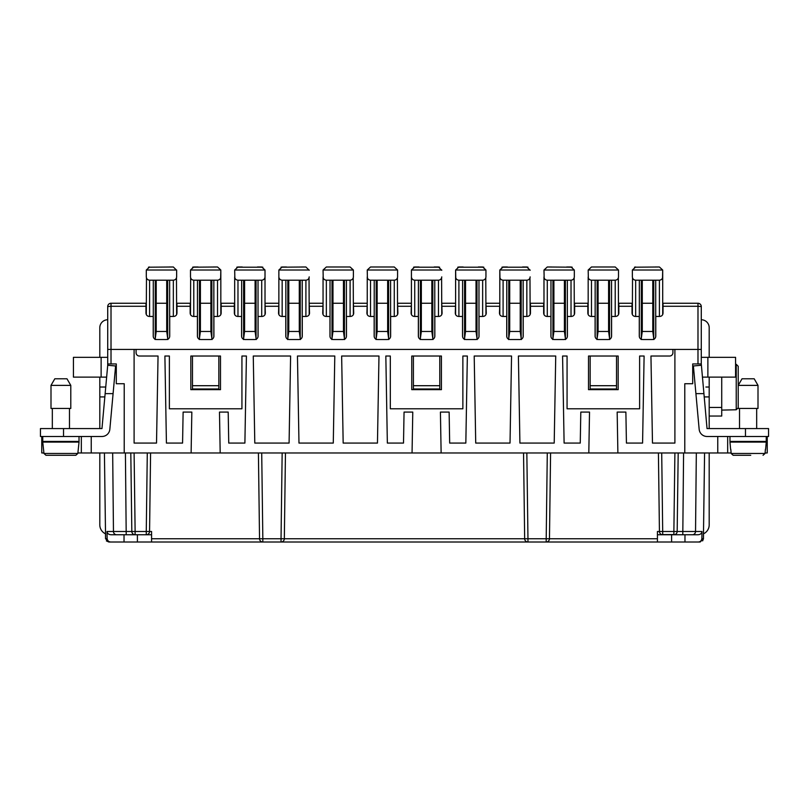 <?xml version="1.0" encoding="UTF-8"?>
<svg xmlns="http://www.w3.org/2000/svg" width="809" height="809" viewBox="0 0 809 809"><rect width="100%" height="100%" fill="white"/><g stroke="black" fill="none" stroke-linecap="round" stroke-linejoin="round"><path stroke-width="1.21" d="M220.19 452.969L191.116 452.969L191.834 412.084L183.117 412.084L182.571 443.079L166.421 443.079L164.894 356.031L169.384 356.031L169.384 408.788L241.931 408.788L241.931 356.031L246.421 356.031L244.894 443.079L228.745 443.079L228.199 412.084L219.482 412.084L220.19 452.969L731.124 452.969M191.116 452.969L77.876 452.969M41.765 436.486L41.765 452.969L43.919 452.969M767.235 436.486L767.235 452.969L765.081 452.969M150.585 452.969L149.564 531.503A3.297 3.297 0 0 1 146.267 534.749L135.123 534.749A3.297 3.297 0 0 1 131.827 531.503L130.805 452.969M147.289 452.969L146.267 531.503L135.123 531.503L134.102 452.969M125.415 452.969L126.204 534.749L135.123 534.749L125.415 534.749M224.781 542.01L151.576 542.01L151.576 531.503L146.267 531.503L146.267 534.749L147.278 534.597M146.267 534.749L151.576 534.749M112.673 452.969L113.462 531.503L107 531.503C107.284 533.465 108.588 534.547 110.944 534.749L126.204 534.749M703.466 534.749L704.578 452.969M702.637 540.887L703.456 538.754L701.878 538.754C701.383 540.938 700.068 542.02 697.934 542.01L684.97 542.01L700.159 542.01L703.456 538.754L703.506 534.749M81.335 436.486L81.335 452.969M131.928 532.261L131.827 531.503L135.123 531.503L135.123 534.749L134.031 534.567M105.534 534.749L104.422 452.969M105.544 538.754L107.122 538.754C107.617 540.938 108.932 542.02 111.066 542.01L108.841 542.01L105.544 538.754L105.494 534.749M107 531.503L107.122 538.754M661.711 452.969L662.733 534.749A3.297 3.297 0 0 1 659.436 531.503L658.415 452.969L659.436 531.503L657.424 531.503L657.424 538.754L549.463 538.754L550.585 452.969L549.463 538.754A3.297 3.297 0 0 1 546.166 542.01L111.066 542.01L124.03 542.01L124.03 534.749M137.399 542.01L137.399 534.749M107.718 365.263L105.14 393.619L113.088 393.619L115.606 365.971L107.718 365.263L107.718 349.427L111.015 349.427L111.015 363.939L107.718 363.939M617.884 452.969L617.166 412.084L625.883 412.084L626.429 443.079L642.579 443.079L644.106 356.031L639.616 356.031L639.616 408.788L567.069 408.788L567.069 356.031L562.579 356.031L564.106 443.079L580.255 443.079L580.801 412.084L589.518 412.084L588.81 452.969M727.665 436.486L727.665 452.969M745.463 428.568L768.55 428.568L768.55 436.486L745.463 436.486L745.463 428.568L707.036 428.568L701.282 363.939L692.706 363.939L692.706 383.729L684.788 383.729L684.788 452.969M111.015 363.939L116.294 363.939L116.294 383.729L124.212 383.729L124.212 452.969M684.97 534.749L684.97 542.01L537.489 542.01L546.166 542.01L547.288 452.969M489.91 542.01L451.655 542.01M527.964 542.01L527.964 538.754L524.667 538.754A3.297 3.297 0 0 0 527.964 542.01L495.846 542.01M657.424 538.754L657.424 542.01L625.863 542.01M523.544 452.969L524.667 538.754L284.333 538.754L285.456 452.969L284.333 538.754A3.297 3.297 0 0 1 281.036 542.01L281.036 538.754L262.834 538.754L262.834 542.01A3.297 3.297 0 0 1 259.537 538.754L258.415 452.969M671.601 542.01L671.601 534.749M659.436 531.503L673.877 531.503L674.898 452.969M661.722 534.597L674.969 534.567M151.576 538.754L262.834 538.754L261.712 452.969M663.36 534.749L683.585 534.749M441.127 452.969L440.42 412.084L449.137 412.084L449.673 443.079L465.832 443.079L467.349 356.031L462.869 356.031L462.869 408.788L390.322 408.788L390.322 356.031L385.832 356.031L387.349 443.079L403.509 443.079L404.055 412.084L412.772 412.084L412.054 452.969M696.327 452.969L695.538 531.503L702 531.503L701.878 538.754M702 531.503C701.716 533.465 700.412 534.547 698.056 534.749L673.877 534.749A3.297 3.297 0 0 0 677.173 531.503L678.195 452.969M709.19 357.345L709.19 327.665A7.918 7.918 0 0 0 701.282 319.757L701.282 306.56L697.985 306.277L697.985 349.427L674.898 349.427L674.898 443.079L652.479 443.079L650.952 356.031L669.619 356.031A3.297 3.297 0 0 0 672.916 352.724L672.916 349.427L136.084 349.427L136.084 352.724A3.297 3.297 0 0 0 139.381 356.031L158.048 356.031L156.521 443.079L134.102 443.079L134.102 349.427L111.015 349.427L111.015 306.277L145.974 306.277L145.974 313.154C146.176 315.156 147.268 316.258 149.271 316.45L153.225 316.45L153.225 336.241C153.427 338.243 154.529 339.335 156.521 339.537L166.421 339.537C168.414 339.335 169.516 338.243 169.718 336.241L169.718 316.45L173.672 316.45C175.674 316.258 176.767 315.156 176.969 313.154L176.969 303.264L190.155 303.264L190.155 313.154C190.358 315.156 191.46 316.258 193.452 316.45L197.416 316.45L197.416 336.241C197.608 338.243 198.711 339.335 200.713 339.537L210.603 339.537C212.605 339.335 213.697 338.243 213.9 336.241L213.9 316.45L217.854 316.45C219.856 316.258 220.958 315.156 221.16 313.154L221.16 303.264L234.347 303.264L234.347 313.154C234.549 315.156 235.641 316.258 237.644 316.45L241.598 316.45L241.598 336.241C241.8 338.243 242.902 339.335 244.894 339.537L254.795 339.537C256.787 339.335 257.889 338.243 258.091 336.241L258.091 316.45L262.045 316.45C264.047 316.258 265.14 315.156 265.342 313.154L265.018 303.264M510.024 443.079L475.722 443.079L474.205 356.031L511.541 356.031L510.024 443.079M588.507 389.665L618.177 389.665L618.177 356.031L588.507 356.031L588.507 389.665M190.823 389.665L190.823 356.031L220.493 356.031L220.493 389.665L190.823 389.665M411.751 356.031L441.431 356.031L441.431 389.665L411.751 389.665L411.751 356.031M253.268 356.031L254.795 443.079L289.086 443.079L290.603 356.031L253.268 356.031M297.459 356.031L298.976 443.079L333.278 443.079L334.795 356.031L297.459 356.031M341.651 356.031L378.976 356.031L377.459 443.079L343.168 443.079L341.651 356.031M518.397 356.031L555.732 356.031L554.205 443.079L519.914 443.079L518.397 356.031M697.985 363.939L697.985 349.427L701.282 349.427L701.282 363.939M683.585 452.969L682.796 534.749M549.463 538.754L527.964 538.754L526.841 452.969M107.718 333.601L107.718 327.665M99.81 357.345L99.81 327.665A7.918 7.918 0 0 1 107.718 319.757L107.718 306.56L111.015 306.277L111.015 303.264A3.297 3.297 0 0 0 107.718 306.56L107.718 349.427M662.733 534.749L657.424 534.749M108.841 542.01L106.363 540.887M701.282 333.601L701.282 327.665M284.333 538.754L281.036 538.754L282.159 452.969M439.783 385.701L413.399 385.701L413.399 388.998L439.783 388.998L439.783 356.031M413.399 385.701L413.399 356.031M616.529 385.701L590.155 385.701L590.155 388.998L616.529 388.998L616.529 356.031M590.155 385.701L590.155 356.031M192.471 356.031L192.471 388.998L218.845 388.998L218.845 356.031M192.471 385.701L218.845 385.701M111.015 303.264L145.974 303.264L145.974 306.277M701.282 349.427L701.282 306.56A3.297 3.297 0 0 0 697.985 303.264L697.985 306.277L663.026 306.277L663.026 313.154C662.824 315.156 661.732 316.258 659.729 316.45L655.775 316.45L655.775 336.241C655.573 338.243 654.471 339.335 652.479 339.537L642.579 339.537C640.586 339.335 639.484 338.243 639.282 336.241L639.282 316.45L635.328 316.45C633.326 316.258 632.234 315.156 632.031 313.154L632.031 306.277L618.845 306.277L618.845 313.154C618.642 315.156 617.54 316.258 615.548 316.45L611.584 316.45L611.584 336.241C611.392 338.243 610.289 339.335 608.287 339.537L598.397 339.537C596.395 339.335 595.303 338.243 595.1 336.241L595.1 316.45L591.146 316.45C589.144 316.258 588.042 315.156 587.84 313.154L587.84 306.277L574.653 306.277L574.653 313.154C574.451 315.156 573.359 316.258 571.356 316.45L567.402 316.45L567.402 336.241C567.2 338.243 566.098 339.335 564.106 339.537L554.205 339.537C552.213 339.335 551.111 338.243 550.909 336.241L550.909 316.45L546.955 316.45C544.953 316.258 543.86 315.156 543.658 313.154L543.658 303.264L530.138 303.264M499.8 303.264L499.466 313.154C499.669 315.156 500.771 316.258 502.763 316.45L506.727 316.45L506.727 336.241C506.919 338.243 508.022 339.335 510.024 339.537L519.914 339.537C521.916 339.335 523.008 338.243 523.211 336.241L523.211 316.45L527.165 316.45C529.167 316.258 530.269 315.156 530.471 313.154L530.471 303.264M455.609 303.264L455.285 313.154C455.477 315.156 456.579 316.258 458.582 316.45L462.536 316.45L462.536 336.241C462.738 338.243 463.84 339.335 465.832 339.537L475.722 339.537C477.725 339.335 478.827 338.243 479.029 336.241L479.029 316.45L482.983 316.45C484.985 316.258 486.078 315.156 486.28 313.154L485.946 303.264M411.427 303.264L411.093 313.154C411.296 315.156 412.398 316.258 414.39 316.45L418.354 316.45L418.354 336.241C418.546 338.243 419.649 339.335 421.651 339.537L431.541 339.537C433.543 339.335 434.635 338.243 434.837 336.241L434.837 316.45L438.791 316.45C440.794 316.258 441.896 315.156 442.088 313.154L441.765 303.264M367.235 303.264L366.912 313.154C367.104 315.156 368.206 316.258 370.209 316.45L374.162 316.45L374.162 336.241C374.365 338.243 375.457 339.335 377.459 339.537L387.349 339.537C389.351 339.335 390.454 338.243 390.646 336.241L390.646 316.45L394.61 316.45C396.602 316.258 397.704 315.156 397.907 313.154L397.573 303.264M323.054 303.264L322.72 313.154C322.922 315.156 324.015 316.258 326.017 316.45L329.971 316.45L329.971 336.241C330.173 338.243 331.275 339.335 333.278 339.537L343.168 339.537C345.16 339.335 346.262 338.243 346.464 336.241L346.464 316.45L350.418 316.45C352.421 316.258 353.523 315.156 353.715 313.154L353.391 303.264M278.862 303.264L278.529 313.154C278.731 315.156 279.833 316.258 281.835 316.45L285.789 316.45L285.789 336.241C285.992 338.243 287.084 339.335 289.086 339.537L298.976 339.537C300.978 339.335 302.081 338.243 302.273 336.241L302.273 316.45L306.237 316.45C308.229 316.258 309.331 315.156 309.534 313.154L309.2 303.264M134.102 349.427L136.084 349.427M674.898 349.427L672.916 349.427M499.466 303.264L486.28 303.264M632.031 306.277L632.031 303.264L618.511 303.264M618.845 306.277L618.845 303.264M210.906 303.264L200.41 303.264M255.098 303.264L244.591 303.264M278.529 303.264L265.342 303.264M299.279 303.264L288.783 303.264M322.72 303.264L309.534 303.264M343.471 303.264L332.974 303.264M366.912 303.264L353.715 303.264M387.653 303.264L377.156 303.264M411.093 303.264L397.907 303.264M431.844 303.264L421.347 303.264M455.285 303.264L442.088 303.264M476.026 303.264L465.529 303.264M520.217 303.264L509.721 303.264M564.409 303.264L553.902 303.264M588.173 303.264L574.319 303.264M608.59 303.264L598.094 303.264M652.782 303.264L642.285 303.264M697.985 303.264L662.702 303.264M166.715 303.264L156.218 303.264M663.026 306.277L663.026 303.264M574.653 306.277L574.653 303.264M587.84 306.277L587.84 303.264M99.81 428.568L99.81 377.125M99.81 452.969L99.81 524.859A9.89 9.89 0 0 0 105.514 533.829A9.89 9.89 0 0 1 99.81 524.859M113.088 393.619L109.842 429.286A7.918 7.918 0 0 1 101.964 436.486L40.45 436.486L40.45 428.568L101.964 428.568L105.14 393.619M52.322 408.454L52.322 428.568M69.473 408.454L69.473 428.568M70.787 408.454L50.997 408.454L50.997 385.377L70.787 385.377L70.787 408.454M70.787 385.377L66.975 378.784L54.81 378.784L50.997 385.377M99.81 387.026L105.746 387.026M107.718 357.345L73.427 357.345L73.427 377.125L106.636 377.125M63.537 455.285L45.961 455.285L75.834 455.285L45.961 455.285L43.959 453.475L77.836 453.475L79.029 442.088L42.756 442.088L43.959 453.475M40.45 428.568L40.45 436.486M42.756 436.486L42.756 441.431L79.029 441.431L79.029 436.486M52.322 441.431L52.322 442.088M69.473 441.431L69.473 442.088M75.834 455.285L77.836 453.475L75.834 455.285M709.19 377.125L709.19 387.026L705.893 387.026M739.527 408.454L739.527 428.568L739.527 408.454M738.212 366.295L736.23 364.283L738.212 366.295L738.212 408.454L758.003 408.454L758.003 385.377L738.212 385.377L738.212 408.454M709.19 428.568L709.19 387.026M709.19 524.859A9.89 9.89 0 0 1 703.486 533.829A9.89 9.89 0 0 0 709.19 524.859L709.19 452.969M721.729 377.125L721.729 407.463L709.19 407.463M709.19 416.038L721.729 416.038L721.729 407.463M738.212 394.549L738.212 407.756L736.23 409.769L721.729 410.102M738.212 390.98L738.212 383.062L738.212 390.98M736.23 364.283L736.23 409.769L738.212 407.756M756.678 408.454L756.678 428.568M758.003 385.377L754.19 378.784L742.025 378.784L738.212 385.377M745.463 436.486L707.036 436.486A7.918 7.918 0 0 1 699.158 429.286L695.912 393.619L703.86 393.619M766.244 436.486L766.244 441.431L729.971 441.431L729.971 436.486M756.678 441.431L756.678 442.088M739.527 441.431L739.527 442.088M730.608 449.349L729.971 442.088L766.244 442.088L765.607 449.349M745.463 455.285L733.166 455.285L731.164 453.475L765.041 453.475L763.039 455.285L765.041 453.475L765.405 449.349M750.742 455.285L733.166 455.285M730.8 449.349L731.164 453.475M701.282 365.263L693.394 365.971L695.912 393.619M701.282 357.345L735.573 357.345L735.573 377.125L702.364 377.125M176.635 314.6L176.473 277.912M146.298 314.6L146.469 277.912M176.635 270.287L173.338 266.99L148.431 267.203L149.594 266.99L146.318 270.004L146.298 276.88C146.5 278.883 147.602 279.985 149.594 280.187L173.338 280.187C175.341 279.985 176.443 278.883 176.635 276.88L176.635 270.287L176.635 276.88M166.715 331.468L166.715 280.187L156.218 280.187L156.218 331.468L166.715 331.468L167.837 339.558M156.218 331.468L155.106 339.558M256.21 339.558L255.098 331.468L244.591 331.468L243.479 339.558M244.591 331.468L244.591 280.187L255.098 280.187L255.098 331.468M234.681 314.6L234.681 276.88C234.873 278.883 235.975 279.985 237.977 280.187L261.712 280.187C263.714 279.985 264.816 278.883 265.018 276.88L265.018 314.6M236.815 267.203L237.977 266.99L234.691 270.004L234.843 277.912M265.018 270.287L265.018 276.88L264.998 270.004L261.712 266.99L262.864 267.203L236.804 267.203M264.846 277.912L265.018 276.88M190.489 314.6L190.651 277.912M212.029 339.558L210.906 331.468L200.41 331.468L199.287 339.558M200.41 331.468L200.41 280.187L210.906 280.187L210.906 331.468M220.665 277.912L220.817 270.004L217.53 266.99L192.623 267.203L193.786 266.99L190.499 270.004L190.489 276.88C190.691 278.883 191.784 279.985 193.786 280.187L217.53 280.187C219.532 279.985 220.624 278.883 220.827 276.88L220.827 314.6M220.827 270.287L220.827 276.88M632.365 314.6L632.527 277.912M662.531 277.912L662.682 270.004L659.406 266.99L634.489 267.203L635.662 266.99L632.375 270.004L632.365 276.88C632.557 278.883 633.659 279.985 635.662 280.187L659.406 280.187C661.398 279.985 662.5 278.883 662.702 276.88L662.702 314.6M653.894 339.558L652.782 331.468L652.782 280.187L642.285 280.187L642.285 331.468L641.163 339.558M652.782 331.468L642.285 331.468M662.702 270.287L662.702 276.88M309.2 314.6L309.038 277.912M309.2 270.287L305.903 266.99L280.996 267.203M278.862 314.6L278.862 276.88C279.065 278.883 280.167 279.985 282.159 280.187L305.903 280.187C307.905 279.985 308.998 278.883 309.2 276.88M300.402 339.558L299.279 331.468L288.783 331.468L287.67 339.558M288.783 331.468L288.783 280.187M299.279 331.468L299.279 280.187M281.006 267.203L282.159 266.99L278.872 270.004L278.862 276.88L278.862 270.287M397.573 314.6L397.411 277.912M367.235 314.6L367.235 276.88C367.438 278.883 368.54 279.985 370.532 280.187L394.276 280.187C396.279 279.985 397.371 278.883 397.573 276.88L397.573 270.287L397.573 276.88M387.653 331.468L377.156 331.468L377.156 280.187L387.653 280.187L387.653 331.468L388.775 339.558M377.156 331.468L376.043 339.558M367.235 270.287L367.397 277.912L367.246 270.004L397.563 270.004L394.276 266.99L370.532 266.99L367.246 270.004M370.532 266.99L374.82 266.99M353.391 314.6L353.23 277.912M323.054 314.6L323.054 276.88C323.246 278.883 324.348 279.985 326.351 280.187L350.095 280.187C352.087 279.985 353.189 278.883 353.391 276.88L353.391 270.287L353.391 276.88M343.471 331.468L332.974 331.468L332.974 280.187L343.471 280.187L343.471 331.468L344.583 339.558M332.974 331.468L331.852 339.558M323.054 270.287L323.216 277.912L323.064 270.004L353.371 270.004L350.095 266.99L326.351 266.99L323.064 270.004M326.351 266.99L330.638 266.99M441.765 314.6L441.603 277.912M441.765 270.287L438.468 266.99L439.611 267.203M439.631 267.203L413.561 267.203L414.724 266.99L411.437 270.004L411.427 276.88C411.629 278.883 412.721 279.985 414.724 280.187L438.468 280.187C440.46 279.985 441.562 278.883 441.765 276.88M411.427 314.6L411.427 270.287M432.957 339.558L431.844 331.468L421.347 331.468L420.225 339.558M421.347 331.468L421.347 280.187L431.844 280.187L431.844 331.468M485.946 314.6L485.784 277.912M455.609 314.6L455.609 276.88C455.811 278.883 456.913 279.985 458.905 280.187L482.649 280.187C484.652 279.985 485.754 278.883 485.946 276.88L485.936 270.004L482.649 266.99L483.802 267.203M476.026 331.468L465.529 331.468L465.529 280.187L476.026 280.187L476.026 331.468L477.148 339.558M465.529 331.468L464.417 339.558M483.822 267.203L457.742 267.203L458.905 266.99L455.629 270.004L455.77 277.912M485.946 270.287L485.946 276.88M574.319 314.6L574.157 277.912M543.982 314.6L543.982 276.88C544.184 278.883 545.286 279.985 547.288 280.187L571.023 280.187C573.025 279.985 574.127 278.883 574.319 276.88L574.319 270.287L574.319 276.88M564.409 280.187L564.409 331.468L565.521 339.558M564.409 331.468L553.902 331.468L552.79 339.558M553.902 331.468L553.902 280.187M543.982 270.287L544.154 277.912L544.002 270.004L574.309 270.004L571.023 266.99L572.175 267.203M572.196 267.203L547.288 266.99L544.002 270.004M547.288 266.99L551.566 266.99M530.138 314.6L529.976 277.912M530.138 270.287L526.841 266.99L527.994 267.203M528.004 267.203L501.934 267.203L503.097 266.99L499.81 270.004L499.962 277.912M499.8 314.6L499.8 276.88C500.002 278.883 501.095 279.985 503.097 280.187L526.841 280.187C528.833 279.985 529.935 278.883 530.138 276.88M521.33 339.558L520.217 331.468L509.721 331.468L508.598 339.558M509.721 331.468L509.721 280.187L520.217 280.187L520.217 331.468M618.511 314.6L618.349 277.912M588.173 314.6L588.173 276.88C588.376 278.883 589.468 279.985 591.47 280.187L615.214 280.187C617.216 279.985 618.309 278.883 618.511 276.88L618.511 270.287L618.511 276.88M608.59 331.468L598.094 331.468L598.094 280.187L608.59 280.187L608.59 331.468L609.713 339.558M598.094 331.468L596.971 339.558M588.173 270.287L588.335 277.912L588.183 270.004L618.501 270.004L615.214 266.99L591.47 266.99L588.183 270.004M591.47 266.99L595.758 266.99M610.926 266.99L615.214 266.99M566.735 266.99L571.023 266.99M345.807 266.99L350.095 266.99M499.8 270.287L499.8 276.88M503.097 266.99L507.385 266.99M522.553 266.99L526.841 266.99M414.724 266.99L419.011 266.99M434.18 266.99L438.468 266.99M389.989 266.99L394.276 266.99M455.609 270.287L455.609 276.88M458.905 266.99L463.193 266.99M478.362 266.99L482.649 266.99M655.118 266.99L659.406 266.99M632.365 270.287L632.365 276.88M146.298 270.287L146.298 276.88M169.051 266.99L173.338 266.99M234.681 270.287L234.832 277.881M237.977 266.99L242.265 266.99M257.434 266.99L261.712 266.99M190.489 270.287L190.489 276.88M193.786 266.99L198.074 266.99M213.242 266.99L217.53 266.99M282.159 266.99L286.447 266.99M301.615 266.99L305.903 266.99M131.827 531.503L113.462 531.503A3.297 3.185 -90 0 0 116.648 534.749M91.235 436.486L91.235 452.969M717.765 436.486L717.765 452.969M692.352 534.749A3.297 3.185 -90 0 0 695.538 531.503L673.877 531.503L673.877 534.749M543.658 306.277L530.471 306.277M499.466 306.277L486.28 306.277M455.285 306.277L442.088 306.277M411.093 306.277L397.907 306.277M366.912 306.277L353.715 306.277M322.72 306.277L309.534 306.277M278.529 306.277L265.342 306.277M221.16 306.277L234.347 306.277M176.969 306.277L190.155 306.277M99.81 396.916L104.846 396.916M63.537 428.568L63.537 436.486M101.125 357.345L101.125 377.125M709.19 396.916L704.154 396.916M707.875 357.345L707.875 377.125M173.338 316.45L173.338 280.187M149.594 316.45L149.594 280.187M146.318 270.004L176.625 270.004M167.685 280.187L167.685 339.274M169.657 280.187L169.657 336.847M155.257 339.274L155.257 280.187M153.285 336.847L153.285 280.187M237.977 316.45L237.977 280.187M241.658 336.847L241.658 280.187M243.63 339.274L243.63 280.187M256.059 280.187L256.059 339.274M258.031 280.187L258.031 336.847M234.691 270.004L264.998 270.004M261.712 316.45L261.712 280.187M193.786 316.45L193.786 280.187M199.449 339.274L199.449 280.187M197.467 336.847L197.467 280.187M211.867 280.187L211.867 339.274M213.849 280.187L213.849 336.847M217.53 316.45L217.53 280.187M190.499 270.004L220.817 270.004M659.406 316.45L659.406 280.187M635.662 316.45L635.662 280.187M632.375 270.004L662.682 270.004M655.715 280.187L655.715 336.847M653.743 280.187L653.743 339.274M641.315 339.274L641.315 280.187M639.343 336.847L639.343 280.187M282.159 316.45L282.159 280.187M305.903 316.45L305.903 280.187M287.822 339.274L287.822 280.187M285.84 336.847L285.84 280.187M300.24 280.187L300.24 339.274M302.222 280.187L302.222 336.847M278.872 270.004L309.19 270.004M394.276 316.45L394.276 280.187M370.532 316.45L370.532 280.187M374.223 336.847L374.223 280.187M388.613 280.187L388.613 339.274M376.195 339.274L376.195 280.187M390.595 280.187L390.595 336.847M350.095 316.45L350.095 280.187M326.351 316.45L326.351 280.187M330.032 336.847L330.032 280.187M344.432 280.187L344.432 339.274M332.003 339.274L332.003 280.187M346.404 280.187L346.404 336.847M414.724 316.45L414.724 280.187M438.468 316.45L438.468 280.187M420.387 339.274L420.387 280.187M418.405 336.847L418.405 280.187M432.805 280.187L432.805 339.274M434.777 280.187L434.777 336.847M411.437 270.004L441.754 270.004M482.649 316.45L482.649 280.187M458.905 316.45L458.905 280.187M462.596 336.847L462.596 280.187M476.997 280.187L476.997 339.274M464.568 339.274L464.568 280.187M478.968 280.187L478.968 336.847M455.629 270.004L485.936 270.004M571.023 316.45L571.023 280.187M547.288 316.45L547.288 280.187M550.969 336.847L550.969 280.187M565.37 280.187L565.37 339.274M552.941 339.274L552.941 280.187M567.342 280.187L567.342 336.847M503.097 316.45L503.097 280.187M526.841 316.45L526.841 280.187M508.76 339.274L508.76 280.187M506.778 336.847L506.778 280.187M521.178 280.187L521.178 339.274M523.16 280.187L523.16 336.847M499.81 270.004L530.128 270.004M615.214 316.45L615.214 280.187M591.47 316.45L591.47 280.187M595.151 336.847L595.151 280.187M609.551 280.187L609.551 339.274M597.133 339.274L597.133 280.187M611.533 280.187L611.533 336.847"/></g></svg>
